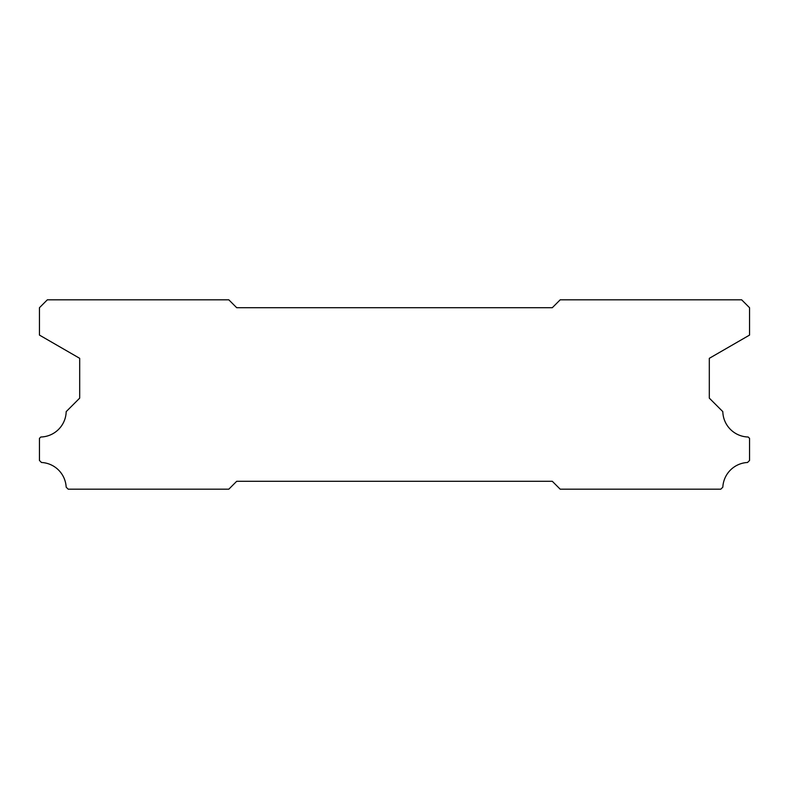<?xml version="1.0" encoding="UTF-8"?>
<svg xmlns="http://www.w3.org/2000/svg" width="789" height="789" viewBox="0 0 789 789"><rect width="100%" height="100%" fill="white"/><g stroke="black" fill="none" stroke-linecap="round" stroke-linejoin="round"><path stroke-width="1.18" d="M552.3 307.71L236.7 307.71L228.81 299.82L47.34 299.82L39.45 307.71L39.45 335.088L79.689 358.324L79.689 398.129L66.187 411.631A26.037 26.037 0 0 1 40.811 437.007L39.45 438.368L39.45 460.47L41.462 462.482A26.037 26.037 0 0 1 66.168 487.158L68.189 489.18L228.81 489.18L236.7 481.29L552.3 481.29L560.19 489.18L720.811 489.18L722.832 487.158A26.037 26.037 0 0 1 747.538 462.482L749.55 460.47L749.55 438.368L748.189 437.007A26.037 26.037 0 0 1 722.813 411.631L709.311 398.129L709.311 358.324L749.55 335.088L749.55 307.71L741.66 299.82L560.19 299.82L552.3 307.71"/></g></svg>
